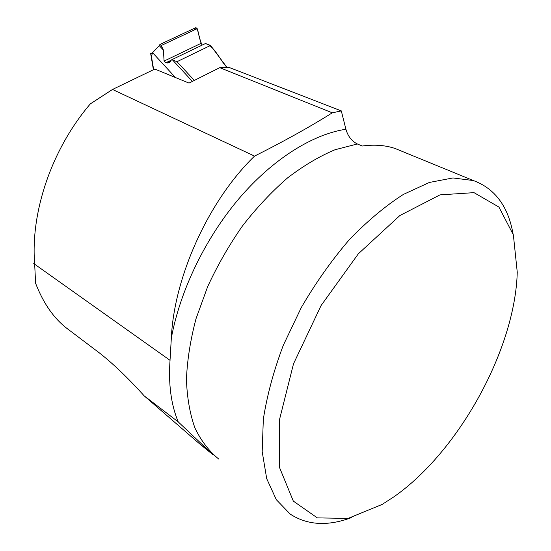 <?xml version="1.0" encoding="UTF-8"?>
<svg xmlns="http://www.w3.org/2000/svg" width="551" height="551" viewBox="0 0 551 551"><rect width="100%" height="100%" fill="white"/><g stroke="black" fill="none" stroke-linecap="round" stroke-linejoin="round"><path stroke-width="0.83" d="M170.114 358.949L171.327 338.142C173.944 277.649 208.23 200.84 254.541 156.098L112.5 89.462L90.33 103.877C51.463 149.362 30.367 212.417 34.672 264.225L35.615 283.31C43.453 303.539 54.039 318.685 67.374 328.74L99.352 352.895C113.148 363.701 128.087 378.02 144.176 395.852L178.235 421.894C171.003 404.496 168.282 383.716 170.087 359.541M112.5 89.462L154.817 69.068L189.027 83.091L219.759 67.663L332.308 112.824L341.303 110.896L345.911 129.237C347.895 136.235 351.71 141.146 357.358 143.976L362.303 146.008C374.329 144.383 385.218 145.195 394.971 148.433L402.774 151.628M382.153 504.427L348.101 518.401L317.321 517.885L293.311 501.093L279.667 467.854L279.309 420.392L293.511 363.805L321.095 305.523L358.357 253.784L399.881 215.537L439.987 194.875L473.998 192.643L498.917 207.066L513.367 234.857L517.251 272.18C515.275 348.838 458.962 451.393 393.91 496.816L382.153 504.427M512.988 233.514C508.036 206.122 494.826 188.47 473.357 180.549L452.95 177.952L429.339 182.464L403.387 194.42C385.252 206.04 367.193 221.178 349.196 239.837C331.674 260.251 315.73 282.78 301.363 307.424L283.255 345.374C273.599 371.078 266.953 395.742 263.323 419.366L262.186 451.6L266.705 478.674L276.306 499.674L290.219 514.104C307.396 525.275 327.817 526.439 351.483 517.603M254.541 156.098C283.317 141.683 309.242 127.26 332.308 112.824M212.734 454.527L199.276 443.569L144.176 395.852M218.892 459.155L209.594 451.51L178.235 421.894M219.759 67.663L229.306 67.525L341.303 110.896M153.667 69.619L151.429 56.436L152.572 52.669L159.287 45.643L163.447 50.141L164.067 61.085L165.693 62.848L168.558 62.8L171.492 59.866L172.525 59.942L192.389 81.403M175.452 77.526L152.572 52.669M194.475 29.94C196.184 24.74 198.112 30.732 198.691 34.341C199.448 38.384 200.626 41.966 202.231 45.079L201.074 43.336L197.189 28.666L195.791 27.674M159.287 45.643L159.921 44.452L161.216 45.526L163.447 50.141M172.525 59.942L176.988 61.698L194.338 80.425M153.419 69.743L150.664 53.55L152.124 54.129M152.599 52.641L150.664 53.55M176.988 61.698L210.565 45.444L227.04 67.504C219.601 59.591 214.146 45.616 205.406 43.55L171.492 59.866M210.565 45.444L205.406 43.55M171.327 338.142C180.039 290.701 205.399 238.177 239.024 198.574C272.752 159.046 312.596 134.334 345.911 129.237M199.276 443.569L209.594 451.51M357.358 143.976L334.994 149.748C319.346 156.312 303.505 165.72 287.484 177.973C271.636 191.748 256.628 207.748 242.454 225.965C229.064 245.174 217.459 265.424 207.631 286.72L196.011 318.753C190.398 340.001 187.209 360.223 186.445 379.419C187.065 397.67 189.902 413.884 194.964 428.058C201.163 440.862 209.029 451.152 218.575 458.914M201.074 43.336L164.067 61.085M171.389 60.107L165.693 62.848M170.404 61.554L167.463 62.966M197.189 28.666L161.216 45.526M394.95 148.426L473.357 180.549M170.052 360.326L33.749 263.571L170.052 360.34M169.343 62.421L168.558 62.8M196.025 27.564L159.921 44.452"/></g></svg>

